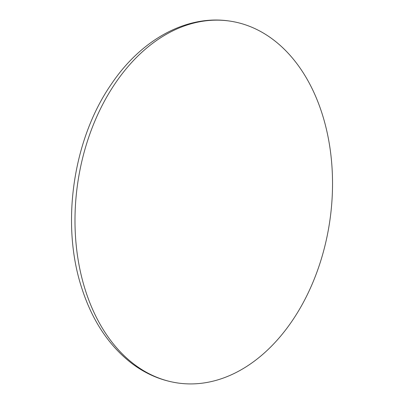 <?xml version="1.0" encoding="UTF-8"?>
<svg xmlns="http://www.w3.org/2000/svg" width="404" height="404" viewBox="0 0 404 404"><rect width="100%" height="100%" fill="white"/><g stroke="black" fill="none" stroke-linecap="round" stroke-linejoin="round"><path stroke-width="0.61" d="M229.366 21.018A182.815 127.452 -81.9 0 0 104.212 101.555A182.815 127.452 -81.9 0 0 84.992 289.011A182.815 127.452 98.1 0 0 178.159 383.048A182.815 127.452 98.1 0 0 303.308 302.51A182.815 127.452 98.1 0 0 322.528 115.049A182.815 127.452 -81.9 0 0 229.366 21.018C186.532 14.605 141.375 39.602 111.635 83.719C73.26 138.617 60.741 222.811 81.396 286.911C91.849 320.099 108.721 345.657 132.017 363.575C146.127 374.139 161.504 380.629 178.159 383.048"/></g></svg>
